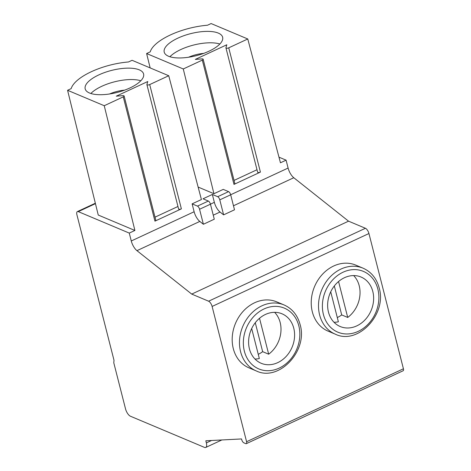 <?xml version="1.0" encoding="UTF-8"?>
<svg xmlns="http://www.w3.org/2000/svg" width="471" height="471" viewBox="0 0 471 471"><rect width="100%" height="100%" fill="white"/><g stroke="black" fill="none" stroke-linecap="round" stroke-linejoin="round"><path stroke-width="0.71" d="M130.432 416.223L204.473 447.391A6.594 2.72 -114.9 0 0 205.745 447.45A6.594 2.72 -114.9 0 0 206.363 442.899L205.827 440.791L241.546 438.937L241.729 439.673A2.826 1.166 -114.9 0 0 243.837 442.822L245.774 443.641A2.826 1.166 -114.9 0 0 246.321 443.664A2.826 1.166 -114.9 0 0 246.586 441.716L212.109 306.45A4.71 1.943 -114.9 0 0 208.6 301.199L191.715 294.092L136.949 250.654A9.42 3.892 65.1 0 1 131.274 240.975L129.26 233.086L78.286 211.632A4.71 1.943 -114.9 0 0 77.374 211.585A4.71 1.943 -114.9 0 0 76.932 214.835L114.006 360.28L113.782 362.8L125.527 408.875A6.594 2.72 -114.9 0 0 130.432 416.223M246.321 443.664L403.152 370.742A2.826 1.166 -114.9 0 0 403.423 368.793L368.94 233.528A4.71 1.943 -114.9 0 0 365.437 228.276L348.546 221.17L293.786 177.732A9.42 3.892 65.1 0 1 288.105 168.053L286.097 160.164L278.973 157.167M284.025 304.931L276.742 301.87A35.796 29.679 112.8 0 0 243.436 311.013A35.796 29.679 112.8 0 0 233.292 348.605A35.796 29.679 112.8 0 0 248.971 367.851L256.253 370.918C278.867 382.099 308.24 350.848 300.104 324.566C297.525 315.111 292.167 308.57 284.025 304.931A35.796 29.679 112.8 0 0 250.719 314.08A35.796 29.679 112.8 0 0 240.575 351.672A35.796 29.679 112.8 0 0 256.253 370.918M363.064 268.182L355.782 265.12A35.796 29.679 112.8 0 0 322.476 274.263A35.796 29.679 112.8 0 0 312.332 311.855A35.796 29.679 112.8 0 0 328.01 331.101L335.293 334.169C357.907 345.349 387.28 314.098 379.143 287.816C376.565 278.361 371.207 271.82 363.064 268.182A35.796 29.679 112.8 0 0 329.759 277.331A35.796 29.679 112.8 0 0 319.615 314.922A35.796 29.679 112.8 0 0 335.293 334.169M191.715 294.092L348.546 221.17M199.81 221.429L203.39 224.267L214.281 219.203L210.455 204.196L199.563 209.259A2.826 1.166 -114.9 0 0 197.461 206.11L192.121 203.861L194.129 211.75A9.42 3.892 -114.9 0 0 199.81 221.429L136.949 250.654M210.449 204.161L214.358 202.342A9.42 3.892 -114.9 0 0 220.039 212.027L223.613 214.864L234.505 209.801L230.678 194.788L219.792 199.851A2.826 1.166 -114.9 0 0 217.684 196.701L212.344 194.458L203.013 198.797L208.353 201.046A2.826 1.166 65.1 0 1 210.455 204.196M199.563 209.259L203.39 224.267M149.701 84.574L181.376 208.853A1.884 0.712 165.7 0 1 178.58 208.912L146.905 84.633A1.884 0.712 -14.3 0 0 149.701 84.574L168.73 75.731L132.074 60.3L128.477 61.972A44.745 16.874 -14.3 0 0 91.763 71.515L90.891 71.922A44.745 16.874 -14.3 0 0 71.174 88.619L67.577 90.291L98.245 215.035L134.9 230.466L104.238 105.716L123.267 96.867A1.884 0.712 -14.3 0 0 124.126 95.99A1.884 0.712 -14.3 0 0 122.896 95.637L116.266 96.166L147.764 81.518L146.911 84.474A1.884 0.712 -14.3 0 0 146.905 84.633M181.376 208.853L154.947 221.146L123.267 96.867M124.126 95.99L155.801 220.269A1.884 0.712 165.7 0 1 154.947 221.146M177.961 206.486L155.006 217.16M228.741 47.824L260.416 172.103A1.884 0.712 165.7 0 1 257.619 172.162L225.945 47.883A1.884 0.712 -14.3 0 0 228.741 47.824L247.77 38.981L211.108 23.55L207.517 25.222A44.745 16.874 -14.3 0 0 170.802 34.766L169.931 35.172A44.745 16.874 -14.3 0 0 150.214 51.869L146.616 53.535L150.155 67.912M260.416 172.103L233.987 184.397L202.306 60.117A1.884 0.712 -14.3 0 0 203.16 59.24A1.884 0.712 -14.3 0 0 201.935 58.887L195.306 59.411L226.804 44.769L225.95 47.724A1.884 0.712 -14.3 0 0 225.945 47.883M203.16 59.24L234.841 183.519A1.884 0.712 165.7 0 1 233.987 184.397M257.001 169.737L234.046 180.411M168.73 75.731L201.417 199.539L192.121 203.861M129.26 233.086L134.9 230.466M247.77 38.981L280.457 162.789L286.097 160.164M230.678 194.788A2.826 1.166 65.1 0 0 228.576 191.638L223.236 189.389L213.94 193.716L198.12 187.058M104.238 105.716L67.577 90.291M139.281 69.849A30.144 11.369 -14.3 0 0 104.968 72.41A30.144 11.369 -14.3 0 0 85.18 88.872A30.144 11.369 -14.3 0 0 89.496 92.999A30.144 11.369 -14.3 0 0 123.808 90.438A30.144 11.369 -14.3 0 0 143.596 73.976A30.144 11.369 -14.3 0 0 139.281 69.849M213.94 193.716L183.272 68.966L202.306 60.117M183.272 68.966L146.616 53.535M218.32 33.1A30.144 11.369 -14.3 0 0 184.008 35.655A30.144 11.369 -14.3 0 0 164.22 52.116A30.144 11.369 -14.3 0 0 168.536 56.249A30.144 11.369 -14.3 0 0 202.848 53.688A30.144 11.369 -14.3 0 0 222.636 37.227A30.144 11.369 -14.3 0 0 218.32 33.1M214.358 202.342L212.344 194.458M219.792 199.851L223.613 214.864M90.862 93.499A30.144 11.369 165.7 0 1 140.829 80.765M109.555 93.988A18.84 7.106 165.7 0 1 124.644 90.144M169.901 56.75A30.144 11.369 165.7 0 1 219.869 44.009M188.594 57.238A18.84 7.106 165.7 0 1 203.684 53.388M293.769 328.228A26.847 22.255 -67.2 0 1 286.162 356.423A26.847 22.255 -67.2 0 1 261.181 363.282A26.847 22.255 -67.2 0 1 249.424 348.846A26.847 22.255 -67.2 0 1 257.031 320.651A26.847 22.255 -67.2 0 1 282.011 313.798A26.847 22.255 -67.2 0 1 293.769 328.228M254.97 359.026A26.847 22.255 112.8 0 0 259.333 358.543L251.691 328.552M258.255 354.316A26.847 22.255 112.8 0 0 262.659 351.666L255.276 322.717M274.622 312.332A26.847 22.255 112.8 0 1 280.174 322.511A26.847 22.255 112.8 0 1 268.676 354.198L262.659 351.666M268.676 354.198L259.521 318.272M372.808 291.478A26.847 22.255 -67.2 0 1 365.202 319.674A26.847 22.255 -67.2 0 1 340.221 326.533A26.847 22.255 -67.2 0 1 328.464 312.096A26.847 22.255 -67.2 0 1 336.07 283.901A26.847 22.255 -67.2 0 1 361.051 277.042A26.847 22.255 -67.2 0 1 372.808 291.478M334.01 322.276A26.847 22.255 112.8 0 0 338.372 321.793L330.724 291.802M337.295 317.566A26.847 22.255 112.8 0 0 341.699 314.916L334.316 285.962M353.662 275.582A26.847 22.255 112.8 0 1 359.214 285.756A26.847 22.255 112.8 0 1 347.716 317.448L341.699 314.916M347.716 317.448L338.561 281.523M206.363 442.899L211.538 440.497M246.586 441.716L403.423 368.793M212.109 306.45L368.94 233.528M208.6 301.199L365.437 228.276M213.257 215.176L220.039 212.027M233.481 205.774L293.786 177.732M208.353 201.046L197.461 206.11M78.286 211.632L95.448 203.649M228.576 191.638L217.684 196.701M230.672 194.758L288.105 168.053M131.274 240.975L194.129 211.75M298.826 325.879A32.97 27.336 112.8 0 0 264.054 308.947A32.97 27.336 112.8 0 0 244.367 351.201A32.97 27.336 112.8 0 0 279.138 368.128A32.97 27.336 112.8 0 0 298.826 325.879M377.866 289.129A32.97 27.336 112.8 0 0 343.094 272.197A32.97 27.336 112.8 0 0 323.406 314.451A32.97 27.336 112.8 0 0 358.178 331.378A32.97 27.336 112.8 0 0 377.866 289.129M221.853 439.961L205.745 447.45M95.342 203.231L77.374 211.585"/></g></svg>
